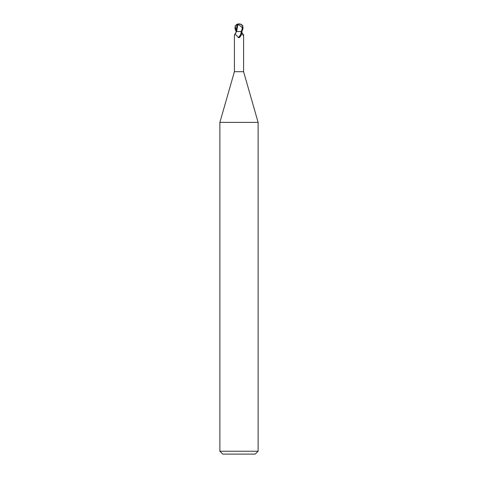 <?xml version="1.0" encoding="UTF-8"?>
<svg xmlns="http://www.w3.org/2000/svg" width="478" height="478" viewBox="0 0 478 478"><rect width="100%" height="100%" fill="white"/><g stroke="black" fill="none" stroke-linecap="round" stroke-linejoin="round"><path stroke-width="0.72" d="M236.514 31.548L240.673 31.548L241.181 31.912L241.605 34.135L239.257 37.637L238.158 37.457C236.323 34.84 235.074 34.04 234.411 35.043L234.411 71.7L219.88 122.38L258.12 122.38L258.12 451.232L219.88 451.232L222.748 454.1L255.252 454.1L258.12 451.232M234.411 71.7L243.589 71.7L258.12 122.38M239 31.53L238.42 31.548M242.167 33.125L243.451 34.715L243.35 35.551M242.268 33.436A5.204 3.209 64.8 0 0 243.589 35.043C243.541 36.041 243.123 35.557 242.328 33.591L241.766 31.548M241.605 34.135A5.186 3.197 -64.8 0 1 239.257 37.637L239 37.774M234.411 35.037L236.502 31.548L236.138 31.548L235.672 33.591M241.181 31.912A4.935 3.047 -64.8 0 1 238.158 37.457M235.995 31.548L236.61 31.548M237.99 24.79L239.149 25.065L242.615 27.855A3.955 3.4 -12.1 0 0 239.006 24.043A4.457 2.39 72.8 0 0 237.799 24.79L236.628 31.548M242.406 28.68L241.085 31.548L241.892 31.548L242.997 28.68L242.83 25.979L241.874 24.856A4.78 4.78 0 0 0 239 23.9A4.141 3.555 167.9 0 1 242.531 28.68L242.615 27.855M237.799 24.79L237.763 24.617A4.631 2.486 -107.2 0 1 239 23.9L238.988 24.043A3.955 3.4 -12.1 0 0 238.988 24.043M242.25 29.23L242.143 27.855M236.108 31.548L235.003 28.68L235.17 25.979L236.915 24.611L236.485 31.548M236.915 24.611L238.116 24.617M235.17 25.979L236.485 31.201M242.531 28.68L242.997 28.68M243.589 35.037L243.589 71.7M219.88 122.38L219.88 451.232M239 23.9A4.78 4.78 0 0 0 236.126 24.856"/></g></svg>
